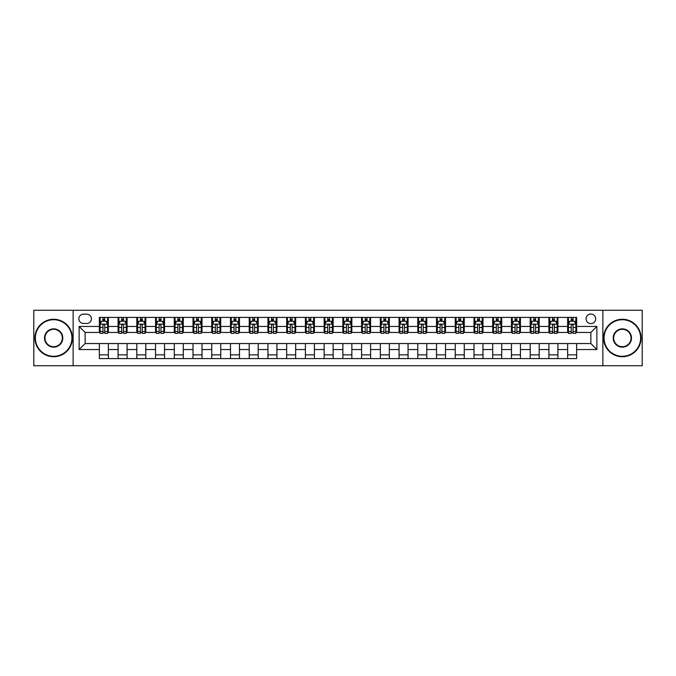 <?xml version="1.0" encoding="UTF-8"?>
<svg xmlns="http://www.w3.org/2000/svg" width="676" height="676" viewBox="0 0 676 676"><rect width="100%" height="100%" fill="white"/><g stroke="black" fill="none" stroke-linecap="round" stroke-linejoin="round"><path stroke-width="1.01" d="M590.875 314.027A4.791 4.791 0 0 0 586.084 318.818A4.791 4.791 0 0 0 590.875 323.618A4.791 4.791 0 0 0 595.674 318.818A4.791 4.791 0 0 0 590.875 314.027M602.865 365.724L642.2 365.724L642.2 310.276L602.865 310.276L602.865 365.724L73.135 365.724L73.135 310.276L33.8 310.276L33.8 365.724L73.135 365.724M83.478 323.466L86.773 323.466A4.647 4.647 0 0 0 91.421 318.818A4.647 4.647 0 0 0 86.773 314.171L83.478 314.171A4.647 4.647 0 0 0 78.83 318.818A4.647 4.647 0 0 0 83.478 323.466M602.865 310.276L73.135 310.276M99.364 349.543L79.134 349.543L79.134 326.457L99.364 326.457L99.364 332.457L85.125 332.457L85.125 343.543L99.364 343.543L99.364 358.601L576.636 358.601L576.636 343.543L590.875 343.543L590.875 332.457L576.636 332.457L576.636 326.457L596.866 326.457L596.866 349.543L576.636 349.543M576.636 326.457L576.636 317.399L99.364 317.399L99.364 326.457M567.646 317.399L567.646 332.457L568.398 332.457M571.245 332.457L573.045 332.457M575.893 332.457L576.636 332.457M567.646 332.457L557.159 332.457M548.92 317.399L548.92 332.457L549.664 332.457M552.512 332.457L554.312 332.457M548.92 332.457L538.426 332.457M530.187 317.399L530.187 332.457L530.939 332.457M533.778 332.457L535.578 332.457M530.187 332.457L519.692 332.457M511.453 317.399L511.453 332.457L512.205 332.457M515.053 332.457L516.853 332.457M511.453 332.457L500.967 332.457M492.719 317.399L492.719 332.457L493.472 332.457M496.319 332.457L498.119 332.457M492.719 332.457L482.233 332.457M473.994 317.399L473.994 332.457L474.738 332.457M477.586 332.457L479.385 332.457M473.994 332.457L463.499 332.457M455.261 317.399L455.261 332.457L456.013 332.457M458.852 332.457L460.652 332.457M455.261 332.457L444.766 332.457M436.527 317.399L436.527 332.457L437.279 332.457M440.127 332.457L441.927 332.457M436.527 332.457L426.041 332.457M417.793 317.399L417.793 332.457L418.545 332.457M421.393 332.457L423.193 332.457M417.793 332.457L407.307 332.457M399.068 317.399L399.068 332.457L399.812 332.457M402.659 332.457L404.459 332.457M399.068 332.457L388.573 332.457M380.334 317.399L380.334 332.457L381.087 332.457M383.926 332.457L385.726 332.457M380.334 332.457L369.84 332.457M361.601 317.399L361.601 332.457L362.353 332.457M365.201 332.457L367 332.457M361.601 332.457L351.114 332.457M342.867 317.399L342.867 332.457L343.619 332.457M346.467 332.457L348.267 332.457M342.867 332.457L332.381 332.457M324.142 317.399L324.142 332.457L324.886 332.457M327.733 332.457L329.533 332.457M324.142 332.457L313.647 332.457M305.408 317.399L305.408 332.457L306.16 332.457M309 332.457L310.799 332.457M305.408 332.457L294.913 332.457M286.675 317.399L286.675 332.457L287.427 332.457M290.274 332.457L292.074 332.457M286.675 332.457L276.188 332.457M267.941 317.399L267.941 332.457L268.693 332.457M271.541 332.457L273.341 332.457M267.941 332.457L257.455 332.457M249.216 317.399L249.216 332.457L249.959 332.457M252.807 332.457L254.607 332.457M249.216 332.457L238.721 332.457M230.482 317.399L230.482 332.457L231.234 332.457M234.073 332.457L235.873 332.457M230.482 332.457L219.987 332.457M211.749 317.399L211.749 332.457L212.501 332.457M215.348 332.457L217.148 332.457M211.749 332.457L201.262 332.457M193.015 317.399L193.015 332.457L193.767 332.457M196.615 332.457L198.414 332.457M193.015 332.457L182.528 332.457M174.29 317.399L174.29 332.457L175.033 332.457M177.881 332.457L179.681 332.457M174.29 332.457L163.795 332.457M155.556 317.399L155.556 332.457L156.308 332.457M159.147 332.457L160.947 332.457M155.556 332.457L145.061 332.457M136.822 317.399L136.822 332.457L137.574 332.457M140.422 332.457L142.222 332.457M136.822 332.457L126.336 332.457M118.089 317.399L118.089 332.457L118.841 332.457M121.688 332.457L123.488 332.457M118.089 332.457L107.602 332.457M99.364 332.457L100.107 332.457M102.955 332.457L104.755 332.457M99.364 343.543L108.354 343.543L108.354 358.601M576.636 343.543L108.354 343.543M108.354 317.399L108.354 332.457M99.364 321.142L100.107 321.142M102.955 321.142L104.755 321.142M107.602 321.142L108.354 321.142M99.364 354.858L108.354 354.858M118.089 343.543L118.089 358.601M127.08 317.399L127.08 332.457M118.089 321.142L118.841 321.142M121.688 321.142L123.488 321.142M126.336 321.142L127.08 321.142M127.08 343.543L127.08 358.601M118.089 354.858L127.08 354.858M136.822 343.543L136.822 358.601M145.813 343.543L145.813 358.601M136.822 354.858L145.813 354.858M145.813 317.399L145.813 332.457M136.822 321.142L137.574 321.142M140.422 321.142L142.222 321.142M145.061 321.142L145.813 321.142M155.556 343.543L155.556 358.601M164.547 343.543L164.547 358.601M155.556 354.858L164.547 354.858M164.547 317.399L164.547 332.457M155.556 321.142L156.308 321.142M159.147 321.142L160.947 321.142M163.795 321.142L164.547 321.142M174.29 343.543L174.29 358.601M183.28 343.543L183.28 358.601M174.29 354.858L183.28 354.858M183.28 317.399L183.28 332.457M174.29 321.142L175.033 321.142M177.881 321.142L179.681 321.142M182.528 321.142L183.28 321.142M193.015 343.543L193.015 358.601M202.006 343.543L202.006 358.601M193.015 354.858L202.006 354.858M202.006 317.399L202.006 332.457M193.015 321.142L193.767 321.142M196.615 321.142L198.414 321.142M201.262 321.142L202.006 321.142M211.749 343.543L211.749 358.601M220.739 343.543L220.739 358.601M211.749 354.858L220.739 354.858M220.739 317.399L220.739 332.457M211.749 321.142L212.501 321.142M215.348 321.142L217.148 321.142M219.987 321.142L220.739 321.142M230.482 343.543L230.482 358.601M239.473 343.543L239.473 358.601M230.482 354.858L239.473 354.858M239.473 317.399L239.473 332.457M230.482 321.142L231.234 321.142M234.073 321.142L235.873 321.142M238.721 321.142L239.473 321.142M249.216 343.543L249.216 358.601M258.207 343.543L258.207 358.601M249.216 354.858L258.207 354.858M258.207 317.399L258.207 332.457M249.216 321.142L249.959 321.142M252.807 321.142L254.607 321.142M257.455 321.142L258.207 321.142M267.941 343.543L267.941 358.601M276.932 343.543L276.932 358.601M267.941 354.858L276.932 354.858M276.932 317.399L276.932 332.457M267.941 321.142L268.693 321.142M271.541 321.142L273.341 321.142M276.188 321.142L276.932 321.142M286.675 343.543L286.675 358.601M295.665 343.543L295.665 358.601M286.675 354.858L295.665 354.858M295.665 317.399L295.665 332.457M286.675 321.142L287.427 321.142M290.274 321.142L292.074 321.142M294.913 321.142L295.665 321.142M305.408 343.543L305.408 358.601M314.399 343.543L314.399 358.601M305.408 354.858L314.399 354.858M314.399 317.399L314.399 332.457M305.408 321.142L306.16 321.142M309 321.142L310.799 321.142M313.647 321.142L314.399 321.142M324.142 343.543L324.142 358.601M333.133 343.543L333.133 358.601M324.142 354.858L333.133 354.858M333.133 317.399L333.133 332.457M324.142 321.142L324.886 321.142M327.733 321.142L329.533 321.142M332.381 321.142L333.133 321.142M342.867 343.543L342.867 358.601M351.858 343.543L351.858 358.601M342.867 354.858L351.858 354.858M351.858 317.399L351.858 332.457M342.867 321.142L343.619 321.142M346.467 321.142L348.267 321.142M351.114 321.142L351.858 321.142M361.601 343.543L361.601 358.601M370.592 343.543L370.592 358.601M361.601 354.858L370.592 354.858M370.592 317.399L370.592 332.457M361.601 321.142L362.353 321.142M365.201 321.142L367 321.142M369.84 321.142L370.592 321.142M380.334 343.543L380.334 358.601M389.325 343.543L389.325 358.601M380.334 354.858L389.325 354.858M389.325 317.399L389.325 332.457M380.334 321.142L381.087 321.142M383.926 321.142L385.726 321.142M388.573 321.142L389.325 321.142M399.068 343.543L399.068 358.601M408.059 343.543L408.059 358.601M399.068 354.858L408.059 354.858M408.059 317.399L408.059 332.457M399.068 321.142L399.812 321.142M402.659 321.142L404.459 321.142M407.307 321.142L408.059 321.142M417.793 343.543L417.793 358.601M426.784 343.543L426.784 358.601M417.793 354.858L426.784 354.858M426.784 317.399L426.784 332.457M417.793 321.142L418.545 321.142M421.393 321.142L423.193 321.142M426.041 321.142L426.784 321.142M436.527 343.543L436.527 358.601M445.518 343.543L445.518 358.601M436.527 354.858L445.518 354.858M445.518 317.399L445.518 332.457M436.527 321.142L437.279 321.142M440.127 321.142L441.927 321.142M444.766 321.142L445.518 321.142M455.261 343.543L455.261 358.601M464.251 343.543L464.251 358.601M455.261 354.858L464.251 354.858M464.251 317.399L464.251 332.457M455.261 321.142L456.013 321.142M458.852 321.142L460.652 321.142M463.499 321.142L464.251 321.142M473.994 343.543L473.994 358.601M482.985 343.543L482.985 358.601M473.994 354.858L482.985 354.858M482.985 317.399L482.985 332.457M473.994 321.142L474.738 321.142M477.586 321.142L479.385 321.142M482.233 321.142L482.985 321.142M492.719 343.543L492.719 358.601M501.71 343.543L501.71 358.601M492.719 354.858L501.71 354.858M501.71 317.399L501.71 332.457M492.719 321.142L493.472 321.142M496.319 321.142L498.119 321.142M500.967 321.142L501.71 321.142M511.453 343.543L511.453 358.601M520.444 343.543L520.444 358.601M511.453 354.858L520.444 354.858M520.444 317.399L520.444 332.457M511.453 321.142L512.205 321.142M515.053 321.142L516.853 321.142M519.692 321.142L520.444 321.142M530.187 343.543L530.187 358.601M539.178 343.543L539.178 358.601M530.187 354.858L539.178 354.858M539.178 317.399L539.178 332.457M530.187 321.142L530.939 321.142M533.778 321.142L535.578 321.142M538.426 321.142L539.178 321.142M548.92 343.543L548.92 358.601M557.911 343.543L557.911 358.601M548.92 354.858L557.911 354.858M557.911 317.399L557.911 332.457M548.92 321.142L549.664 321.142M552.512 321.142L554.312 321.142M557.159 321.142L557.911 321.142M567.646 343.543L567.646 358.601M567.646 354.858L576.636 354.858M567.646 321.142L568.398 321.142M571.245 321.142L573.045 321.142M575.893 321.142L576.636 321.142M85.125 332.457L79.134 326.457M85.125 343.543L79.134 349.543M596.866 326.457L590.875 332.457M596.866 349.543L590.875 343.543M104.755 319.342L102.955 319.342M107.602 331.477L104.755 331.477L104.755 333.352L107.602 333.352L107.602 324.21L106.107 321.218L101.611 321.218L100.107 324.21L100.107 333.352L102.955 333.352L102.955 331.477L100.107 331.477M100.107 324.21L100.107 317.399M107.602 324.21L107.602 317.399M102.955 321.218L102.955 317.399M104.755 317.399L104.755 321.218M104.755 331.477L104.755 325.333C104.155 324.184 103.555 324.184 102.955 325.333L102.955 331.477M123.488 319.342L121.688 319.342M126.336 331.477L123.488 331.477L123.488 333.352L126.336 333.352L126.336 324.21L124.832 321.218L120.336 321.218L118.841 324.21L118.841 333.352L121.688 333.352L121.688 331.477L118.841 331.477M118.841 324.21L118.841 317.399M126.336 324.21L126.336 317.399M121.688 321.218L121.688 317.399M123.488 317.399L123.488 321.218M123.488 331.477L123.488 325.333C122.888 324.184 122.288 324.184 121.688 325.333L121.688 331.477M142.222 319.342L140.422 319.342M145.061 331.477L142.222 331.477L142.222 333.352L145.061 333.352L145.061 324.21L143.566 321.218L139.07 321.218L137.574 324.21L137.574 333.352L140.422 333.352L140.422 331.477L137.574 331.477M137.574 324.21L137.574 317.399M145.061 324.21L145.061 317.399M140.422 321.218L140.422 317.399M142.222 317.399L142.222 321.218M142.222 331.477L142.222 325.333C141.622 324.184 141.022 324.184 140.422 325.333L140.422 331.477M160.947 319.342L159.147 319.342M163.795 331.477L160.947 331.477L160.947 333.352L163.795 333.352L163.795 324.21L162.299 321.218L157.804 321.218L156.308 324.21L156.308 333.352L159.147 333.352L159.147 331.477L156.308 331.477M156.308 324.21L156.308 317.399M163.795 324.21L163.795 317.399M159.147 321.218L159.147 317.399M160.947 317.399L160.947 321.218M160.947 331.477L160.947 325.333C160.347 324.184 159.756 324.184 159.147 325.333L159.147 331.477M179.681 319.342L177.881 319.342M182.528 331.477L179.681 331.477L179.681 333.352L182.528 333.352L182.528 324.21L181.033 321.218L176.537 321.218L175.033 324.21L175.033 333.352L177.881 333.352L177.881 331.477L175.033 331.477M175.033 324.21L175.033 317.399M182.528 324.21L182.528 317.399M177.881 321.218L177.881 317.399M179.681 317.399L179.681 321.218M179.681 331.477L179.681 325.333C179.081 324.184 178.481 324.184 177.881 325.333L177.881 331.477M53.657 319.714A18.286 18.286 0 0 0 35.372 338A18.286 18.286 0 0 0 53.657 356.286A18.286 18.286 0 0 0 71.935 338A18.286 18.286 0 0 0 53.657 319.714M53.657 356.734A18.734 18.734 0 0 1 34.924 338A18.734 18.734 0 0 1 53.657 319.266A18.734 18.734 0 0 1 72.391 338A18.734 18.734 0 0 1 53.657 356.734M53.657 328.857A9.143 9.143 0 0 1 62.8 338A9.143 9.143 0 0 1 53.657 347.143A9.143 9.143 0 0 1 44.515 338A9.143 9.143 0 0 1 53.657 328.857M53.657 346.695A8.695 8.695 0 0 0 62.344 338A8.695 8.695 0 0 0 53.657 329.305A8.695 8.695 0 0 0 44.962 338A8.695 8.695 0 0 0 53.657 346.695M622.342 319.714A18.286 18.286 0 0 0 604.065 338A18.286 18.286 0 0 0 622.342 356.286A18.286 18.286 0 0 0 640.628 338A18.286 18.286 0 0 0 622.342 319.714M622.342 356.734A18.734 18.734 0 0 1 603.609 338A18.734 18.734 0 0 1 622.342 319.266A18.734 18.734 0 0 1 641.076 338A18.734 18.734 0 0 1 622.342 356.734M622.342 328.857A9.143 9.143 0 0 1 631.485 338A9.143 9.143 0 0 1 622.342 347.143A9.143 9.143 0 0 1 613.2 338A9.143 9.143 0 0 1 622.342 328.857M622.342 346.695A8.695 8.695 0 0 0 631.038 338A8.695 8.695 0 0 0 622.342 329.305A8.695 8.695 0 0 0 613.656 338A8.695 8.695 0 0 0 622.342 346.695M198.414 319.342L196.615 319.342M201.262 331.477L198.414 331.477L198.414 333.352L201.262 333.352L201.262 324.21L199.758 321.218L195.263 321.218L193.767 324.21L193.767 333.352L196.615 333.352L196.615 331.477L193.767 331.477M193.767 324.21L193.767 317.399M201.262 324.21L201.262 317.399M196.615 321.218L196.615 317.399M198.414 317.399L198.414 321.218M198.414 331.477L198.414 325.333C197.814 324.184 197.215 324.184 196.615 325.333L196.615 331.477M217.148 319.342L215.348 319.342M219.987 331.477L217.148 331.477L217.148 333.352L219.987 333.352L219.987 324.21L218.492 321.218L213.996 321.218L212.501 324.21L212.501 333.352L215.348 333.352L215.348 331.477L212.501 331.477M212.501 324.21L212.501 317.399M219.987 324.21L219.987 317.399M215.348 321.218L215.348 317.399M217.148 317.399L217.148 321.218M217.148 331.477L217.148 325.333C216.548 324.184 215.948 324.184 215.348 325.333L215.348 331.477M235.873 319.342L234.073 319.342M238.721 331.477L235.873 331.477L235.873 333.352L238.721 333.352L238.721 324.21L237.225 321.218L232.73 321.218L231.234 324.21L231.234 333.352L234.073 333.352L234.073 331.477L231.234 331.477M231.234 324.21L231.234 317.399M238.721 324.21L238.721 317.399M234.073 321.218L234.073 317.399M235.873 317.399L235.873 321.218M235.873 331.477L235.873 325.333C235.273 324.184 234.682 324.184 234.073 325.333L234.073 331.477M254.607 319.342L252.807 319.342M257.455 331.477L254.607 331.477L254.607 333.352L257.455 333.352L257.455 324.21L255.959 321.218L251.464 321.218L249.959 324.21L249.959 333.352L252.807 333.352L252.807 331.477L249.959 331.477M249.959 324.21L249.959 317.399M257.455 324.21L257.455 317.399M252.807 321.218L252.807 317.399M254.607 317.399L254.607 321.218M254.607 331.477L254.607 325.333C254.007 324.184 253.407 324.184 252.807 325.333L252.807 331.477M273.341 319.342L271.541 319.342M276.188 331.477L273.341 331.477L273.341 333.352L276.188 333.352L276.188 324.21L274.684 321.218L270.189 321.218L268.693 324.21L268.693 333.352L271.541 333.352L271.541 331.477L268.693 331.477M268.693 324.21L268.693 317.399M276.188 324.21L276.188 317.399M271.541 321.218L271.541 317.399M273.341 317.399L273.341 321.218M273.341 331.477L273.341 325.333C272.741 324.184 272.141 324.184 271.541 325.333L271.541 331.477M292.074 319.342L290.274 319.342M294.913 331.477L292.074 331.477L292.074 333.352L294.913 333.352L294.913 324.21L293.418 321.218L288.922 321.218L287.427 324.21L287.427 333.352L290.274 333.352L290.274 331.477L287.427 331.477M287.427 324.21L287.427 317.399M294.913 324.21L294.913 317.399M290.274 321.218L290.274 317.399M292.074 317.399L292.074 321.218M292.074 331.477L292.074 325.333C291.474 324.184 290.874 324.184 290.274 325.333L290.274 331.477M310.799 319.342L309 319.342M313.647 331.477L310.799 331.477L310.799 333.352L313.647 333.352L313.647 324.21L312.151 321.218L307.656 321.218L306.16 324.21L306.16 333.352L309 333.352L309 331.477L306.16 331.477M306.16 324.21L306.16 317.399M313.647 324.21L313.647 317.399M309 321.218L309 317.399M310.799 317.399L310.799 321.218M310.799 331.477L310.799 325.333C310.2 324.184 309.608 324.184 309 325.333L309 331.477M329.533 319.342L327.733 319.342M332.381 331.477L329.533 331.477L329.533 333.352L332.381 333.352L332.381 324.21L330.885 321.218L326.39 321.218L324.886 324.21L324.886 333.352L327.733 333.352L327.733 331.477L324.886 331.477M324.886 324.21L324.886 317.399M332.381 324.21L332.381 317.399M327.733 321.218L327.733 317.399M329.533 317.399L329.533 321.218M329.533 331.477L329.533 325.333C328.933 324.184 328.333 324.184 327.733 325.333L327.733 331.477M348.267 319.342L346.467 319.342M351.114 331.477L348.267 331.477L348.267 333.352L351.114 333.352L351.114 324.21L349.61 321.218L345.115 321.218L343.619 324.21L343.619 333.352L346.467 333.352L346.467 331.477L343.619 331.477M343.619 324.21L343.619 317.399M351.114 324.21L351.114 317.399M346.467 321.218L346.467 317.399M348.267 317.399L348.267 321.218M348.267 331.477L348.267 325.333C347.667 324.184 347.067 324.184 346.467 325.333L346.467 331.477M367 319.342L365.201 319.342M369.84 331.477L367 331.477L367 333.352L369.84 333.352L369.84 324.21L368.344 321.218L363.849 321.218L362.353 324.21L362.353 333.352L365.201 333.352L365.201 331.477L362.353 331.477M362.353 324.21L362.353 317.399M369.84 324.21L369.84 317.399M365.201 321.218L365.201 317.399M367 317.399L367 321.218M367 331.477L367 325.333C366.4 324.184 365.8 324.184 365.201 325.333L365.201 331.477M385.726 319.342L383.926 319.342M388.573 331.477L385.726 331.477L385.726 333.352L388.573 333.352L388.573 324.21L387.078 321.218L382.582 321.218L381.087 324.21L381.087 333.352L383.926 333.352L383.926 331.477L381.087 331.477M381.087 324.21L381.087 317.399M388.573 324.21L388.573 317.399M383.926 321.218L383.926 317.399M385.726 317.399L385.726 321.218M385.726 331.477L385.726 325.333C385.126 324.184 384.526 324.184 383.926 325.333L383.926 331.477M404.459 319.342L402.659 319.342M407.307 331.477L404.459 331.477L404.459 333.352L407.307 333.352L407.307 324.21L405.811 321.218L401.316 321.218L399.812 324.21L399.812 333.352L402.659 333.352L402.659 331.477L399.812 331.477M399.812 324.21L399.812 317.399M407.307 324.21L407.307 317.399M402.659 321.218L402.659 317.399M404.459 317.399L404.459 321.218M404.459 331.477L404.459 325.333C403.859 324.184 403.259 324.184 402.659 325.333L402.659 331.477M423.193 319.342L421.393 319.342M426.041 331.477L423.193 331.477L423.193 333.352L426.041 333.352L426.041 324.21L424.536 321.218L420.041 321.218L418.545 324.21L418.545 333.352L421.393 333.352L421.393 331.477L418.545 331.477M418.545 324.21L418.545 317.399M426.041 324.21L426.041 317.399M421.393 321.218L421.393 317.399M423.193 317.399L423.193 321.218M423.193 331.477L423.193 325.333C422.593 324.184 421.993 324.184 421.393 325.333L421.393 331.477M441.927 319.342L440.127 319.342M444.766 331.477L441.927 331.477L441.927 333.352L444.766 333.352L444.766 324.21L443.27 321.218L438.775 321.218L437.279 324.21L437.279 333.352L440.127 333.352L440.127 331.477L437.279 331.477M437.279 324.21L437.279 317.399M444.766 324.21L444.766 317.399M440.127 321.218L440.127 317.399M441.927 317.399L441.927 321.218M441.927 331.477L441.927 325.333C441.327 324.184 440.727 324.184 440.127 325.333L440.127 331.477M460.652 319.342L458.852 319.342M463.499 331.477L460.652 331.477L460.652 333.352L463.499 333.352L463.499 324.21L462.004 321.218L457.508 321.218L456.013 324.21L456.013 333.352L458.852 333.352L458.852 331.477L456.013 331.477M456.013 324.21L456.013 317.399M463.499 324.21L463.499 317.399M458.852 321.218L458.852 317.399M460.652 317.399L460.652 321.218M460.652 331.477L460.652 325.333C460.052 324.184 459.452 324.184 458.852 325.333L458.852 331.477M479.385 319.342L477.586 319.342M482.233 331.477L479.385 331.477L479.385 333.352L482.233 333.352L482.233 324.21L480.737 321.218L476.242 321.218L474.738 324.21L474.738 333.352L477.586 333.352L477.586 331.477L474.738 331.477M474.738 324.21L474.738 317.399M482.233 324.21L482.233 317.399M477.586 321.218L477.586 317.399M479.385 317.399L479.385 321.218M479.385 331.477L479.385 325.333C478.785 324.184 478.185 324.184 477.586 325.333L477.586 331.477M498.119 319.342L496.319 319.342M500.967 331.477L498.119 331.477L498.119 333.352L500.967 333.352L500.967 324.21L499.463 321.218L494.967 321.218L493.472 324.21L493.472 333.352L496.319 333.352L496.319 331.477L493.472 331.477M493.472 324.21L493.472 317.399M500.967 324.21L500.967 317.399M496.319 321.218L496.319 317.399M498.119 317.399L498.119 321.218M498.119 331.477L498.119 325.333C497.519 324.184 496.919 324.184 496.319 325.333L496.319 331.477M516.853 319.342L515.053 319.342M519.692 331.477L516.853 331.477L516.853 333.352L519.692 333.352L519.692 324.21L518.196 321.218L513.701 321.218L512.205 324.21L512.205 333.352L515.053 333.352L515.053 331.477L512.205 331.477M512.205 324.21L512.205 317.399M519.692 324.21L519.692 317.399M515.053 321.218L515.053 317.399M516.853 317.399L516.853 321.218M516.853 331.477L516.853 325.333C516.253 324.184 515.653 324.184 515.053 325.333L515.053 331.477M535.578 319.342L533.778 319.342M538.426 331.477L535.578 331.477L535.578 333.352L538.426 333.352L538.426 324.21L536.93 321.218L532.434 321.218L530.939 324.21L530.939 333.352L533.778 333.352L533.778 331.477L530.939 331.477M530.939 324.21L530.939 317.399M538.426 324.21L538.426 317.399M533.778 321.218L533.778 317.399M535.578 317.399L535.578 321.218M535.578 331.477L535.578 325.333C534.978 324.184 534.378 324.184 533.778 325.333L533.778 331.477M554.312 319.342L552.512 319.342M557.159 331.477L554.312 331.477L554.312 333.352L557.159 333.352L557.159 324.21L555.664 321.218L551.168 321.218L549.664 324.21L549.664 333.352L552.512 333.352L552.512 331.477L549.664 331.477M549.664 324.21L549.664 317.399M557.159 324.21L557.159 317.399M552.512 321.218L552.512 317.399M554.312 317.399L554.312 321.218M554.312 331.477L554.312 325.333C553.712 324.184 553.112 324.184 552.512 325.333L552.512 331.477M573.045 319.342L571.245 319.342M575.893 331.477L573.045 331.477L573.045 333.352L575.893 333.352L575.893 324.21L574.389 321.218L569.893 321.218L568.398 324.21L568.398 333.352L571.245 333.352L571.245 331.477L568.398 331.477M568.398 324.21L568.398 317.399M575.893 324.21L575.893 317.399M571.245 321.218L571.245 317.399M573.045 317.399L573.045 321.218M573.045 331.477L573.045 325.333C572.445 324.184 571.845 324.184 571.245 325.333L571.245 331.477M118.089 349.543L108.354 349.543M118.089 326.457L108.354 326.457M136.822 326.457L127.08 326.457M136.822 349.543L127.08 349.543M155.556 326.457L145.813 326.457M155.556 349.543L145.813 349.543M174.29 326.457L164.547 326.457M174.29 349.543L164.547 349.543M193.015 326.457L183.28 326.457M193.015 349.543L183.28 349.543M211.749 326.457L202.006 326.457M211.749 349.543L202.006 349.543M230.482 326.457L220.739 326.457M230.482 349.543L220.739 349.543M249.216 326.457L239.473 326.457M249.216 349.543L239.473 349.543M267.941 326.457L258.207 326.457M267.941 349.543L258.207 349.543M286.675 326.457L276.932 326.457M286.675 349.543L276.932 349.543M305.408 326.457L295.665 326.457M305.408 349.543L295.665 349.543M324.142 326.457L314.399 326.457M324.142 349.543L314.399 349.543M342.867 326.457L333.133 326.457M342.867 349.543L333.133 349.543M361.601 326.457L351.858 326.457M361.601 349.543L351.858 349.543M380.334 326.457L370.592 326.457M380.334 349.543L370.592 349.543M399.068 326.457L389.325 326.457M399.068 349.543L389.325 349.543M417.793 326.457L408.059 326.457M417.793 349.543L408.059 349.543M436.527 326.457L426.784 326.457M436.527 349.543L426.784 349.543M455.261 326.457L445.518 326.457M455.261 349.543L445.518 349.543M473.994 326.457L464.251 326.457M473.994 349.543L464.251 349.543M492.719 326.457L482.985 326.457M492.719 349.543L482.985 349.543M511.453 326.457L501.71 326.457M511.453 349.543L501.71 349.543M530.187 326.457L520.444 326.457M530.187 349.543L520.444 349.543M548.92 326.457L539.178 326.457M548.92 349.543L539.178 349.543M567.646 326.457L557.911 326.457M567.646 349.543L557.911 349.543M107.569 324.142L100.149 324.142M100.107 321.396L101.518 321.396M106.191 321.396L107.602 321.396M102.955 327.463L100.107 327.463M107.602 327.463L104.755 327.463M104.755 320.297L102.955 320.297M126.294 324.142L118.875 324.142M118.841 321.396L120.252 321.396M124.925 321.396L126.336 321.396M121.688 327.463L118.841 327.463M126.336 327.463L123.488 327.463M123.488 320.297L121.688 320.297M145.027 324.142L137.608 324.142M137.574 321.396L138.977 321.396M143.658 321.396L145.061 321.396M140.422 327.463L137.574 327.463M145.061 327.463L142.222 327.463M142.222 320.297L140.422 320.297M163.761 324.142L156.342 324.142M156.308 321.396L157.711 321.396M162.392 321.396L163.795 321.396M159.147 327.463L156.308 327.463M163.795 327.463L160.947 327.463M160.947 320.297L159.147 320.297M182.495 324.142L175.076 324.142M175.033 321.396L176.444 321.396M181.117 321.396L182.528 321.396M177.881 327.463L175.033 327.463M182.528 327.463L179.681 327.463M179.681 320.297L177.881 320.297M201.22 324.142L193.801 324.142M193.767 321.396L195.178 321.396M199.851 321.396L201.262 321.396M196.615 327.463L193.767 327.463M201.262 327.463L198.414 327.463M198.414 320.297L196.615 320.297M219.953 324.142L212.534 324.142M212.501 321.396L213.903 321.396M218.585 321.396L219.987 321.396M215.348 327.463L212.501 327.463M219.987 327.463L217.148 327.463M217.148 320.297L215.348 320.297M238.687 324.142L231.268 324.142M231.234 321.396L232.637 321.396M237.318 321.396L238.721 321.396M234.073 327.463L231.234 327.463M238.721 327.463L235.873 327.463M235.873 320.297L234.073 320.297M257.421 324.142L250.002 324.142M249.959 321.396L251.371 321.396M256.043 321.396L257.455 321.396M252.807 327.463L249.959 327.463M257.455 327.463L254.607 327.463M254.607 320.297L252.807 320.297M276.146 324.142L268.727 324.142M268.693 321.396L270.104 321.396M274.777 321.396L276.188 321.396M271.541 327.463L268.693 327.463M276.188 327.463L273.341 327.463M273.341 320.297L271.541 320.297M294.88 324.142L287.461 324.142M287.427 321.396L288.829 321.396M293.511 321.396L294.913 321.396M290.274 327.463L287.427 327.463M294.913 327.463L292.074 327.463M292.074 320.297L290.274 320.297M313.613 324.142L306.194 324.142M306.16 321.396L307.563 321.396M312.244 321.396L313.647 321.396M309 327.463L306.16 327.463M313.647 327.463L310.799 327.463M310.799 320.297L309 320.297M332.347 324.142L324.928 324.142M324.886 321.396L326.297 321.396M330.97 321.396L332.381 321.396M327.733 327.463L324.886 327.463M332.381 327.463L329.533 327.463M329.533 320.297L327.733 320.297M351.072 324.142L343.653 324.142M343.619 321.396L345.03 321.396M349.703 321.396L351.114 321.396M346.467 327.463L343.619 327.463M351.114 327.463L348.267 327.463M348.267 320.297L346.467 320.297M369.806 324.142L362.387 324.142M362.353 321.396L363.756 321.396M368.437 321.396L369.84 321.396M365.201 327.463L362.353 327.463M369.84 327.463L367 327.463M367 320.297L365.201 320.297M388.539 324.142L381.12 324.142M381.087 321.396L382.489 321.396M387.171 321.396L388.573 321.396M383.926 327.463L381.087 327.463M388.573 327.463L385.726 327.463M385.726 320.297L383.926 320.297M407.273 324.142L399.854 324.142M399.812 321.396L401.223 321.396M405.896 321.396L407.307 321.396M402.659 327.463L399.812 327.463M407.307 327.463L404.459 327.463M404.459 320.297L402.659 320.297M425.998 324.142L418.579 324.142M418.545 321.396L419.957 321.396M424.629 321.396L426.041 321.396M421.393 327.463L418.545 327.463M426.041 327.463L423.193 327.463M423.193 320.297L421.393 320.297M444.732 324.142L437.313 324.142M437.279 321.396L438.682 321.396M443.363 321.396L444.766 321.396M440.127 327.463L437.279 327.463M444.766 327.463L441.927 327.463M441.927 320.297L440.127 320.297M463.466 324.142L456.047 324.142M456.013 321.396L457.415 321.396M462.097 321.396L463.499 321.396M458.852 327.463L456.013 327.463M463.499 327.463L460.652 327.463M460.652 320.297L458.852 320.297M482.199 324.142L474.78 324.142M474.738 321.396L476.149 321.396M480.822 321.396L482.233 321.396M477.586 327.463L474.738 327.463M482.233 327.463L479.385 327.463M479.385 320.297L477.586 320.297M500.924 324.142L493.505 324.142M493.472 321.396L494.883 321.396M499.556 321.396L500.967 321.396M496.319 327.463L493.472 327.463M500.967 327.463L498.119 327.463M498.119 320.297L496.319 320.297M519.658 324.142L512.239 324.142M512.205 321.396L513.608 321.396M518.289 321.396L519.692 321.396M515.053 327.463L512.205 327.463M519.692 327.463L516.853 327.463M516.853 320.297L515.053 320.297M538.392 324.142L530.973 324.142M530.939 321.396L532.342 321.396M537.023 321.396L538.426 321.396M533.778 327.463L530.939 327.463M538.426 327.463L535.578 327.463M535.578 320.297L533.778 320.297M557.125 324.142L549.706 324.142M549.664 321.396L551.075 321.396M555.748 321.396L557.159 321.396M552.512 327.463L549.664 327.463M557.159 327.463L554.312 327.463M554.312 320.297L552.512 320.297M575.851 324.142L568.432 324.142M568.398 321.396L569.809 321.396M574.482 321.396L575.893 321.396M571.245 327.463L568.398 327.463M575.893 327.463L573.045 327.463M573.045 320.297L571.245 320.297"/></g></svg>
